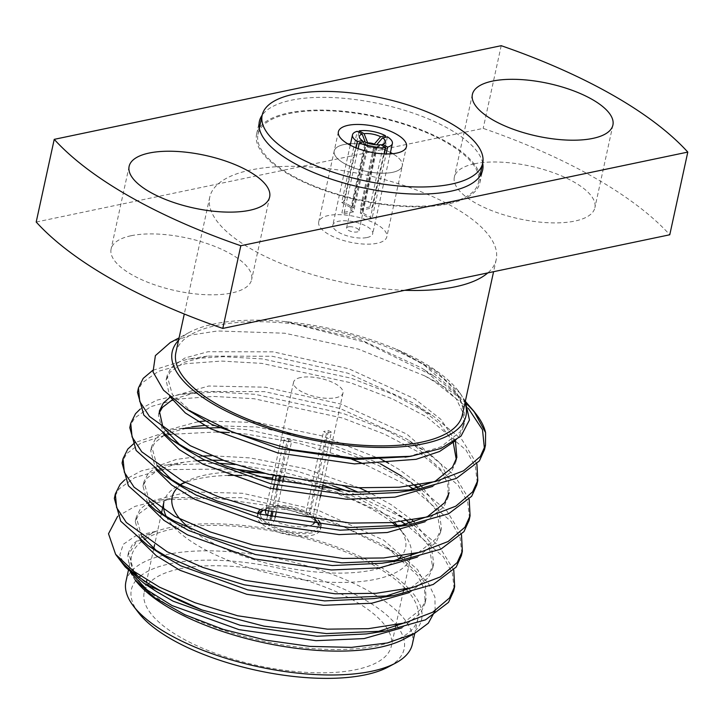 <?xml version="1.0" encoding="UTF-8"?>
<svg xmlns="http://www.w3.org/2000/svg" width="724" height="724" viewBox="0 0 724 724"><rect width="100%" height="100%" fill="white"/><g stroke="black" fill="none" stroke-linecap="round" stroke-linejoin="round"><path stroke-width="0.54" stroke-dasharray="3.62 2.71" d="M367.023 237.535A20.408 7.647 12.3 0 0 372.715 233.752A20.408 7.647 12.3 0 0 361.728 224.096A20.408 7.647 12.3 0 0 339.511 221.092A20.408 7.647 12.3 0 0 332.823 225.055A20.408 7.647 12.3 0 0 344.434 234.947A20.408 7.647 12.3 0 0 367.023 237.535M358.887 132.239L343.665 202.05A20.408 7.647 -167.7 0 0 341.728 202.458L357.249 131.297M387.421 136.827L371.91 207.987A20.408 7.647 -167.7 0 0 369.946 206.865L385.114 137.316M384.299 153.904L370.172 218.675A20.408 7.647 -167.7 0 0 372.109 218.268L386.127 153.959M356.081 147.85L341.927 212.738A20.408 7.647 -167.7 0 0 343.891 213.861L358.118 148.628M349.402 226.73A6.362 2.38 -167.7 0 1 355.982 227.924A6.362 2.38 -167.7 0 1 358.986 230.757A6.362 2.38 -167.7 0 1 357.213 231.942A6.362 2.38 -167.7 0 1 350.172 231.128A6.362 2.38 -167.7 0 1 346.552 228.051A6.362 2.38 -167.7 0 1 349.402 226.73M367.638 143.071L353.556 207.688L343.665 202.05M369.946 206.865L360.208 208.91L374.227 144.61M360.208 208.91A6.362 2.38 -167.7 0 1 362.172 210.032L371.91 207.987M372.109 218.268L362.217 212.63L376.344 147.841A6.362 2.38 12.3 0 0 376.525 147.75A6.362 2.38 12.3 0 0 377.258 146.927A6.362 2.38 12.3 0 0 376.299 145.234L362.172 210.032M362.217 212.63A6.362 2.38 -167.7 0 1 360.29 213.037L370.172 218.675M343.891 213.861L353.629 211.815L367.756 147.026A6.362 2.38 12.3 0 0 374.417 148.239L360.29 213.037M353.629 211.815A6.362 2.38 -167.7 0 1 351.674 210.702L341.927 212.738M341.728 202.458L351.62 208.096L365.747 143.298A6.362 2.38 12.3 0 0 364.833 144.212A6.362 2.38 12.3 0 0 365.158 145.271A6.362 2.38 12.3 0 0 365.801 145.904L351.674 210.702M351.62 208.096A6.362 2.38 -167.7 0 1 353.556 207.688M376.344 147.841L381.367 145.053M367.756 147.026L364.253 141.687M380.761 144.71L374.417 148.239M363.167 141.913L365.801 145.904M331.384 432.174L326.533 433.196A25.295 9.475 12.3 0 0 323.592 431.513L328.443 430.499A32.318 12.109 -167.7 0 1 331.384 432.174L313.067 516.185L311.13 516.592L309.048 513.379A25.295 9.475 -167.7 0 1 313.664 517.361A25.295 9.475 -167.7 0 1 314.949 521.561M313.067 516.185A32.318 12.109 -167.7 0 1 318.334 520.348M321.04 525.19A32.318 12.109 -167.7 0 1 320.985 526.873A32.318 12.109 -167.7 0 1 301.401 533.651A32.318 12.109 -167.7 0 1 268.695 525.479L270.631 525.072A29.503 11.05 12.3 0 0 302.098 532.484A29.503 11.05 12.3 0 0 318.307 524.873M316.732 521.38A29.503 11.05 12.3 0 0 311.13 516.592M313.039 524.221A25.295 9.475 -167.7 0 1 274.378 520.646L270.631 525.072M406.671 589.861A146.592 54.915 -167.7 0 1 417.929 618.685A146.592 54.915 -167.7 0 1 324.741 649.283A146.592 54.915 -167.7 0 1 173.851 608.585A146.592 54.915 -167.7 0 1 131.478 556.222A146.592 54.915 -167.7 0 1 144.375 539.588M145.551 538.846A146.592 54.915 -167.7 0 1 277.211 531.914A146.592 54.915 -167.7 0 1 405.974 589.11M408.716 588.503A150.339 56.318 -167.7 0 0 155.841 531.353L136.501 541.833L127.867 555.435L129.56 570.394A150.339 56.318 -167.7 0 0 135.279 580.123M409.015 588.811A150.339 56.318 -167.7 0 1 404.218 638.984M453.776 570.087L438.798 545.742L410.2 522.158L404.969 518.827L348.932 491.668M332.343 485.704L285.211 472.618L235.029 464.546M218.386 463.251L164.936 465.125L141.09 470.989L124.763 479.813M461.487 534.728L446.509 510.384L417.911 486.799L377.801 465.116L335.809 448.943L247.327 429.667L221.499 427.667M183.1 428.472L172.647 429.766L134.872 442.654M469.197 499.37L454.219 475.025L425.622 451.441L385.512 429.757L343.511 413.585L255.038 394.308L215.544 392.001L180.357 394.408L156.511 400.272L140.185 409.105M476.908 464.012L461.93 439.676L433.332 416.083L393.223 394.399L351.221 378.236L262.749 358.95L223.254 356.651L188.068 359.059L152.71 370.371M454.093 588.721L452.437 573.308L443.359 556.765L406.064 524.529M401.377 521.642L337.447 492.22L262.314 472.754M234.069 468.962L163.217 469.659M160.846 470.057L134.764 477.614L119.116 488.863L114.953 496.257M461.803 553.362L460.147 537.95L451.07 521.407L413.775 489.171M409.087 486.284L364.344 464.156M351.909 459.315L298.632 443.215L246.368 434.083L229.3 432.572M217.01 431.957L170.927 434.31M168.556 434.699L165.081 435.341M164.52 435.45L141.09 442.907L126.827 453.514L122.664 460.898M469.514 518.004L467.731 502.239L458.22 485.324L419.422 452.536L384.544 434.174L342.552 418.01L254.07 398.734L213.661 396.426L177.869 399.069L150.728 406.653L134.537 418.155L130.374 425.54M477.216 482.646L475.442 466.88L465.93 449.966L427.133 417.178L392.254 398.824L350.262 382.652L261.78 363.376L221.372 361.068L185.579 363.719L158.438 371.294L142.239 382.797L138.085 390.182M468.31 408.345L434.843 381.82L424.572 375.801A175.633 65.794 -167.7 0 1 466.699 404.037M475.559 413.467A175.633 65.794 -167.7 0 1 476.745 414.961M175.878 352.57A146.592 54.915 -167.7 0 1 330.805 330.144A146.592 54.915 -167.7 0 1 462.328 415.024M178.538 340.361A150.339 56.318 12.3 0 1 189.588 332.271A150.339 56.318 12.3 0 1 285.555 321.61L286.423 321.718C325.302 325.737 361.801 334.859 395.919 349.104L396.643 349.384A150.339 56.318 12.3 0 1 458.319 390.86L460.229 393.367L434.997 370.435L396.643 349.384M464.989 402.816A150.339 56.318 12.3 0 0 458.319 390.86M285.555 321.61L364.444 342.09L434.726 376.589L465.478 401.521M424.572 375.801L358.371 349.104L284.722 333.221L217.571 330.968L190.72 335.112L170.249 342.552M465.333 401.241L460.22 393.376M117.65 516.312L135.044 506.357L160.502 499.976L215.671 498.139L279.98 507.298L343.357 526.61L395.72 553.064L428.092 582.63L434.943 597.155L435.133 610.784M135.488 580.386L129.56 570.394M155.841 531.353L135.388 536.031L123.27 544.312L119.84 554.846L125.171 566.892M36.2 222.033L301.211 166.511A146.592 54.915 -167.7 0 1 496.212 259.635A146.592 54.915 -167.7 0 1 487.795 272.903M404.761 290.297A146.592 54.915 -167.7 0 1 252.142 249.536A146.592 54.915 -167.7 0 1 209.761 197.172A146.592 54.915 -167.7 0 1 218.177 183.905A146.592 54.915 -167.7 0 1 301.211 166.511L483.18 128.383A351.258 131.587 -167.7 0 1 669.772 234.775M474.392 163.805A71.911 26.942 -167.7 0 1 553.978 172.927A71.911 26.942 -167.7 0 1 594.875 207.761A71.911 26.942 -167.7 0 1 518.873 218.766A71.911 26.942 -167.7 0 1 454.355 177.127A71.911 26.942 -167.7 0 1 474.392 163.805M501.207 45.693L483.18 128.383M482.7 163.226A114.247 42.797 12.3 0 0 380.127 103.903A114.247 42.797 12.3 0 0 262.188 115.143M131.135 235.725A71.911 26.942 -167.7 0 1 210.729 244.848A71.911 26.942 -167.7 0 1 251.617 279.681A71.911 26.942 -167.7 0 1 175.615 290.686A71.911 26.942 -167.7 0 1 111.098 249.047A71.911 26.942 -167.7 0 1 131.135 235.725M179.452 568.919A126.456 47.368 -167.7 0 1 319.402 584.956A126.456 47.368 -167.7 0 1 391.313 646.215A126.456 47.368 -167.7 0 1 257.672 665.555A126.456 47.368 -167.7 0 1 144.212 592.332A126.456 47.368 -167.7 0 1 179.452 568.919M140.492 576.005A139.56 52.282 -167.7 0 1 363.774 599.155A139.56 52.282 -167.7 0 1 396.254 624.884M397.114 625.979A139.56 52.282 -167.7 0 1 388.001 667.112M138.528 612.712A139.56 52.282 -167.7 0 1 139.153 577.137M412.372 644.134A146.592 54.915 12.3 0 0 370 591.779A146.592 54.915 12.3 0 0 219.11 551.082A146.592 54.915 12.3 0 0 125.922 581.68M129.487 570.078L131.478 573.698M401.929 627.826L420.626 613.128L425.069 603.228L424.617 589.87L417.603 575.399L386.317 546.882L382.715 544.575L317.031 514.61L241.409 497.687L176.421 497.542L153.497 503.66M152.121 504.266L139.316 513.461L135.261 521.515L140.556 540.385M409.639 592.476L428.337 577.77L432.78 567.869L429.142 546.376L409.956 523.452M406.942 520.927L390.417 509.225L358.136 492.184M345.791 486.953L297.256 471.243L249.119 462.337L223.273 460.337M210.784 460.174L205.001 460.31M196.629 460.772L184.131 462.183L161.208 468.301M159.832 468.917L147.026 478.102L142.972 486.157L148.266 505.026M417.35 557.118L436.038 542.412L440.491 532.511L436.853 511.026L417.667 488.094M414.653 485.578L401.729 476.175L417.911 486.799M380.507 463.876L320.596 440.174L256.83 426.979L204.34 425.413M172.647 429.766L191.842 426.825L168.918 432.943M167.543 433.558L164.629 435.006M164.312 435.178L154.728 442.744L150.683 450.808L155.977 469.668M425.06 521.76L443.749 507.053L448.201 497.153L447.74 483.804L440.735 469.324L409.44 440.816L405.838 438.509L340.153 408.544L264.541 391.621L199.543 391.467L173.027 399.286M159.018 413.268L158.393 415.449L163.687 434.319M432.762 486.401L451.459 471.704L455.912 461.803L456.292 459.568M453.206 442.255L439.577 423.431L413.549 403.15L347.864 373.186L272.251 356.262L207.254 356.118L184.005 362.371L170.149 372.036L166.104 380.091L169.678 396.363M455.432 440.753L459.17 436.346L463.613 426.445L463.161 413.087L456.147 398.616L424.861 370.1L421.259 367.792L358.995 338.986L286.423 321.718M155.434 531.534L142.465 536.656M142.148 536.828L132.564 544.394L128.519 552.457L133.813 571.317M137.56 575.951L156.411 591.517M366.489 633.943L375.457 632.342M402.897 623.409L421.585 608.703L426.038 598.802L425.404 584.829L417.639 569.679L383.675 540.158L317.99 510.194L242.377 493.27L188.43 491.822L150.167 501.298M149.859 501.47L140.275 509.035L136.23 517.099L141.524 535.968M156.855 551.036L164.122 556.159M374.199 598.594L383.168 596.983M410.599 588.051L429.296 573.354L433.748 563.453L430.861 543.498L414.327 522.085M412.182 520.131L391.385 504.8L369.213 492.519M359.095 487.768L305.085 468.627L250.088 457.912L211.752 455.749M201.498 456.093L176.385 459.405L157.877 465.939M157.57 466.111L147.986 473.686L143.94 481.741L149.225 500.61M164.565 515.678L171.832 520.8M381.91 563.236L390.879 561.625M418.309 552.693L437.006 537.995L441.459 528.095L438.572 508.139L422.038 486.727M419.893 484.781L399.096 469.442L388.752 463.351M381.476 459.459L321.556 435.757L257.798 422.554L205.299 420.997M198.005 421.703L165.588 430.59M165.28 430.753L155.696 438.328L151.651 446.382L156.936 465.251M172.276 480.32L179.543 485.442M389.612 527.877L398.589 526.267M448.201 497.153L449.161 492.736L448.536 478.763L440.771 463.604L406.798 434.092L341.122 404.119L265.5 387.204L208.747 386.01L170.348 396.969M179.986 444.97L187.254 450.093M397.322 492.519L406.3 490.908M455.387 440.78L440.744 419.223L414.508 398.734L348.823 368.769L273.21 351.846L208.105 351.71L184.928 357.973L171.108 367.611L167.063 375.675L172.348 394.526L194.955 414.734M407.965 456.69L440.934 446.871L460.129 431.92L464.582 422.02L463.948 408.046L456.183 392.897L422.219 363.376L395.919 349.104M228.359 475.424A126.456 47.368 12.3 0 0 199.154 478.546A126.456 47.368 12.3 0 0 185.353 482.492M182.52 483.641A126.456 47.368 12.3 0 0 178.529 485.56A126.456 47.368 12.3 0 0 163.914 501.967M166.393 516.728A126.456 47.368 12.3 0 0 295.781 578.666A126.456 47.368 12.3 0 0 411.015 555.869L403.657 589.589M411.286 554.249A126.456 47.368 12.3 0 0 404.562 534.846A126.456 47.368 12.3 0 0 396.77 526.457M392.191 522.547A126.456 47.368 12.3 0 0 322.578 489.098M322.062 488.944A126.456 47.368 12.3 0 0 272.64 478.166M259.147 476.582A126.456 47.368 12.3 0 0 241.852 475.478M262.676 510.71A32.318 12.109 -167.7 0 1 266.287 509.669A32.318 12.109 -167.7 0 1 317.583 522.683M319.438 525.009A32.318 12.109 -167.7 0 1 320.424 529.425A32.318 12.109 -167.7 0 1 286.279 534.366A32.318 12.109 -167.7 0 1 257.282 515.651A32.318 12.109 -167.7 0 1 258.197 513.714M184.837 482.229A119.433 44.743 -167.7 0 1 185.968 481.605A119.433 44.743 -167.7 0 1 205.453 474.98A119.433 44.743 -167.7 0 1 243.454 472.021M264.722 473.387A119.433 44.743 -167.7 0 1 322.877 485.207M339.873 490.963A119.433 44.743 -167.7 0 1 394.327 522.366M397.983 526.33A119.433 44.743 -167.7 0 1 399.449 528.149A119.433 44.743 -167.7 0 1 401.494 555.96M396.852 560.267A119.433 44.743 -167.7 0 1 298.704 569.851A119.433 44.743 -167.7 0 1 189.969 528.556M176.674 488.591A119.433 44.743 -167.7 0 1 180.647 484.971M287.012 441.477A32.318 12.109 -167.7 0 1 284.07 439.794L288.912 438.78A25.295 9.475 12.3 0 0 291.863 440.454L287.012 441.477L279.283 476.908M278.324 481.333L277.446 485.351M276.478 489.777L271.581 512.266M270.613 516.683L268.695 525.479M284.07 439.794L276.134 476.193M275.174 480.609L274.296 484.627M273.328 489.044L268.423 511.551M267.464 515.968L265.753 523.805A32.318 12.109 -167.7 0 1 257.753 513.606L257.282 515.651M260.423 509.615A32.318 12.109 -167.7 0 1 266.839 507.126A32.318 12.109 -167.7 0 1 310.125 514.502L328.443 430.499M265.753 523.805L267.69 523.398L271.428 518.963A25.295 9.475 -167.7 0 1 267.5 515.787M265.518 510.863A25.295 9.475 -167.7 0 1 265.536 510.782A25.295 9.475 -167.7 0 1 268.45 507.506A25.295 9.475 -167.7 0 1 272.577 506.103A25.295 9.475 -167.7 0 1 306.107 511.705L308.18 514.909L310.125 514.502M308.18 514.909A29.503 11.05 12.3 0 0 263.988 509.877A29.503 11.05 12.3 0 0 263.246 510.311M260.495 514.293A29.503 11.05 12.3 0 0 267.69 523.398M326.533 433.196L309.048 513.379M306.107 511.705L323.592 431.513M300.614 377.548A25.295 9.475 12.3 0 0 293.564 382.227A25.295 9.475 12.3 0 0 316.252 396.879A25.295 9.475 12.3 0 0 342.986 393.005A25.295 9.475 12.3 0 0 328.596 380.752A25.295 9.475 12.3 0 0 300.614 377.548M288.912 438.78L280.541 477.188M279.573 481.614L272.83 512.547M271.871 516.963L271.428 518.963M274.378 520.646L275.029 517.66M275.989 513.235L282.74 482.302M283.699 477.876L291.863 440.454M259.301 128.03A114.247 42.797 12.3 0 0 256.613 134.112A114.247 42.797 12.3 0 0 321.583 189.453A114.247 42.797 12.3 0 0 448.029 203.942A114.247 42.797 12.3 0 0 479.867 182.783A114.247 42.797 12.3 0 0 479.958 176.14M479.921 175.95A114.247 42.797 12.3 0 0 377.358 116.627A114.247 42.797 12.3 0 0 259.409 127.867M318.714 221.978A34.852 13.059 12.3 0 0 338.533 238.866A34.852 13.059 12.3 0 0 377.104 243.282A34.852 13.059 12.3 0 0 386.815 236.829A34.852 13.059 12.3 0 0 355.547 216.648A34.852 13.059 12.3 0 0 318.714 221.978L334.189 151.026A34.852 13.059 12.3 0 1 347.982 143.949A34.852 13.059 12.3 0 0 334.189 151.026A34.852 13.059 12.3 0 0 354.009 167.905A34.852 13.059 12.3 0 0 392.58 172.321A34.852 13.059 12.3 0 0 402.291 165.868A34.852 13.059 12.3 0 0 392.689 153.696A34.852 13.059 12.3 0 1 402.291 165.868L406.481 146.628M390.435 152.456A34.852 13.059 12.3 0 0 350.552 143.759A34.852 13.059 12.3 0 1 390.435 152.456M447.043 203.381A112.844 42.273 12.3 0 0 478.492 182.484A112.844 42.273 12.3 0 0 377.24 117.143A112.844 42.273 12.3 0 0 257.979 134.411A112.844 42.273 12.3 0 0 322.153 189.073A112.844 42.273 12.3 0 0 447.043 203.381M338.389 131.777L334.189 151.026A34.852 13.059 12.3 0 0 354.009 167.905A34.852 13.059 12.3 0 0 392.58 172.321A34.852 13.059 12.3 0 0 402.291 165.868L386.815 236.829M350.235 145.198L332.823 225.055M390.127 153.895L372.715 233.752M364.833 144.212L346.552 228.051M377.258 146.927L358.986 230.757M376.525 147.75L383.964 143.795M365.158 145.271L360.036 138.574M313.664 517.361L315.691 520.013M189.588 332.271L179.09 337.855M472.383 94.437L454.355 177.127M612.902 125.08L594.875 207.761M129.125 166.357L111.098 249.047M269.645 197L251.617 279.681M131.478 556.222L128.338 570.602M417.929 618.685L414.716 633.4M209.761 197.172L184.285 314.008M496.212 259.635L493.578 271.69M127.867 555.435L128.519 552.457M425.069 603.228L426.038 598.802M135.261 521.515L136.23 517.099M432.78 567.869L433.748 563.453M142.972 486.157L143.94 481.741M440.491 532.511L441.459 528.095M150.683 450.808L151.651 446.382M158.393 415.449L159.352 411.033M455.912 461.803L456.871 457.378M166.104 380.091L167.063 375.675M463.613 426.445L464.582 422.02M386.317 546.882L395.72 553.064M176.421 497.542L160.502 499.976M394.019 511.533L410.2 522.158M184.131 462.183L164.936 465.125M409.44 440.816L425.622 451.441M199.543 391.467L180.357 394.408M417.151 405.458L433.332 416.083M207.254 356.118L188.068 359.059M424.861 370.1L434.726 376.589M161.461 513.226L154.601 544.701M153.75 548.584L146.891 580.051M146.42 582.214L144.212 592.332M403.304 591.227L395.956 624.948M395.594 626.577L391.313 646.215M185.968 481.605L184.819 482.22M180.14 484.7L178.529 485.56M399.449 528.149L404.562 534.846M320.985 526.873L320.424 529.425M293.564 382.227L273.229 475.505M272.26 479.921L265.536 510.782M342.986 393.005L323.013 484.609M322.044 489.026L321.23 492.754M320.27 497.18L315.302 519.968M268.45 507.506L263.988 509.877M479.867 182.783L482.646 170.059M256.613 134.112L259.382 121.379M478.492 182.484L479.84 176.294M257.979 134.411L259.337 128.22"/><path stroke-width="1.09" d="M385.114 137.316L385.467 135.714A20.408 7.647 12.3 0 0 359.176 130.89L358.887 132.239M387.621 147.108A20.408 7.647 12.3 0 0 392.381 143.551A20.408 7.647 12.3 0 0 387.421 136.827L382.571 137.85A13.385 5.014 -167.7 0 1 383.964 143.795A13.385 5.014 -167.7 0 1 382.697 144.302L387.621 147.108L386.127 153.959M358.118 148.628L359.403 142.7A20.408 7.647 12.3 0 0 385.693 147.515L384.299 153.904M357.448 141.578L362.299 140.565A13.385 5.014 -167.7 0 1 360.036 138.574A13.385 5.014 -167.7 0 1 362.172 134.103L357.249 131.297A20.408 7.647 12.3 0 0 352.488 134.854A20.408 7.647 12.3 0 0 357.448 141.578L356.081 147.85M374.227 144.61L374.335 144.112A6.362 2.38 12.3 0 0 367.683 142.9L367.638 143.071M359.403 142.7L364.253 141.687A13.385 5.014 -167.7 0 0 380.761 144.71L385.693 147.515M385.467 135.714L380.616 136.727A13.385 5.014 -167.7 0 0 364.1 133.705L359.176 130.89M382.571 137.85L376.969 144.447M381.367 145.053L382.697 144.302M374.335 144.112L380.616 136.727M364.1 133.705L367.683 142.9M362.299 140.565L363.167 141.913M365.303 142.175L362.172 134.103M318.334 520.348A32.318 12.109 -167.7 0 1 321.04 525.19M318.307 524.873A29.503 11.05 12.3 0 0 316.732 521.38L315.691 520.013M315.302 519.968L314.949 521.561A25.295 9.475 -167.7 0 1 313.039 524.221M144.375 539.588A146.592 54.915 -167.7 0 1 145.551 538.846M405.974 589.11A146.592 54.915 -167.7 0 1 406.671 589.861M435.133 610.784L428.327 623.183L414.581 633.473L404.218 638.984A150.339 56.318 -167.7 0 1 262.703 642.478A150.339 56.318 -167.7 0 1 135.488 580.386A150.339 56.318 -167.7 0 1 135.279 580.123M117.062 556.285A175.633 65.794 12.3 0 0 202.041 609.988L144.501 583.689L125.171 566.892L117.062 556.285A175.633 65.794 12.3 0 1 115.596 554.285L133.623 571.182L159.461 587.137L194.946 602.703L237.626 615.762L327.384 629.156L368.407 628.667L404.87 622.921L432.69 612.233L449.495 597.943L454.645 586.603L453.776 570.087M348.932 491.668L332.343 485.704M235.029 464.546L218.386 463.251M124.763 479.813L120.075 484.446L115.324 493.967L116.627 507.587L126.311 522.484L167.172 551.779L202.657 567.345L245.327 580.413L335.094 593.798L376.109 593.309L412.58 587.562L440.4 576.883L457.206 562.584L462.365 551.199L461.487 534.728M221.499 427.667L183.1 428.472M134.872 442.654L127.786 449.088L123.026 458.663L124.356 472.283L134.049 487.152L174.882 516.42L210.367 531.986L253.038 545.054L342.805 558.439L383.82 557.951L420.291 552.204L448.102 541.525L464.908 527.235L470.075 515.805L469.197 499.37M140.185 409.105L135.497 413.73L130.736 423.296L132.058 436.916L141.75 451.794L182.593 481.062L218.078 496.628L260.749 509.696L350.507 523.081L391.53 522.592L428.002 516.846L455.812 506.166L472.618 491.877L477.777 480.519L476.908 464.012M152.71 370.371L143.207 378.381L138.456 387.883L139.75 401.512L149.425 416.409L190.303 445.713L225.788 461.269L268.459 474.338L358.217 487.723L399.241 487.243L435.703 481.487L463.523 470.808L480.329 456.518L485.487 445.151L485.578 432.581A175.633 65.794 -167.7 0 0 476.745 414.961L474.021 411.404L485.578 432.581M202.041 609.988L264.034 626.16L326.424 633.572L385.639 631.011L425.45 619.871L448.527 602.359L453.695 590.947L454.093 588.721M406.064 524.529L401.377 521.642M262.314 472.754L234.069 468.962M163.217 469.659L160.846 470.057M114.953 496.257L114.356 498.438L120.718 521.199L147.931 545.516L166.212 556.195L201.697 571.761L244.368 584.829L334.126 598.214L393.349 595.653L433.151 584.512L456.238 567.01L461.396 555.625L461.803 553.362M413.775 489.171L409.087 486.284M364.344 464.156L351.909 459.315M229.3 432.572L217.01 431.957M170.927 434.31L168.556 434.699M165.081 435.341L164.52 435.45M122.664 460.898L122.075 463.025L128.401 485.804L155.633 510.158L173.923 520.846L209.399 536.403L252.079 549.471L341.837 562.856L401.06 560.295L440.862 549.163L463.948 531.651L469.098 520.312L469.514 518.004M130.374 425.54L129.777 427.685L136.121 450.455L163.343 474.808L181.624 485.487L217.11 501.053L259.789 514.112L349.547 527.497L408.77 524.945L448.572 513.805L471.659 496.293L476.817 484.899L477.216 482.646M138.085 390.182L137.479 392.372L143.85 415.123L171.054 439.45L189.335 450.129L224.82 465.695L267.491 478.763L357.258 492.148L416.481 489.587L456.283 478.446L479.369 460.935L484.528 449.523L482.501 429.748L468.31 408.345M466.699 404.037A175.633 65.794 -167.7 0 1 475.559 413.467M493.578 271.69L462.328 415.024A146.592 54.915 -167.7 0 1 369.149 445.631A146.592 54.915 -167.7 0 1 218.259 404.933A146.592 54.915 -167.7 0 1 175.878 352.57L184.285 314.008M178.538 340.361A150.339 56.318 12.3 0 0 307.103 438.825A150.339 56.318 12.3 0 0 464.989 402.816M465.478 401.521L474.03 411.404M179.09 337.855L170.249 342.552L155.379 355.629L153.026 371.946L163.524 390.191L186.086 408.897L233.019 432.364L292.324 449.758L354.914 458.301L410.843 456.274L440.925 448.473L461.034 436.065L469.46 420.001L465.333 401.241M115.596 554.285L108.51 533.751L117.65 516.312M414.581 633.473L387.304 642.966L351.448 647.383L309.926 646.387L265.916 640.179L223.055 629.328L184.855 614.73L154.601 597.653L135.008 579.761M669.772 234.775L222.793 328.424A351.258 131.587 -167.7 0 1 36.2 222.033L54.228 139.352L501.207 45.693A351.258 131.587 -167.7 0 1 687.8 152.085L669.772 234.775M687.8 152.085L240.821 245.744L222.793 328.424M240.821 245.744A351.258 131.587 -167.7 0 1 54.228 139.352M259.337 128.22L262.178 115.161A112.844 42.273 12.3 0 0 326.352 169.823A112.844 42.273 12.3 0 0 451.242 184.14A112.844 42.273 12.3 0 0 482.691 163.244A112.844 42.273 12.3 0 0 381.439 97.903A112.844 42.273 12.3 0 0 262.178 115.161A114.247 42.797 12.3 0 0 259.382 121.379A114.247 42.797 12.3 0 0 324.352 176.719A114.247 42.797 12.3 0 0 450.808 191.217A114.247 42.797 12.3 0 0 482.646 170.059A114.247 42.797 12.3 0 0 482.7 163.226M149.162 153.045A71.911 26.942 -167.7 0 1 228.757 162.167A71.911 26.942 -167.7 0 1 269.645 197A71.911 26.942 -167.7 0 1 193.643 207.996A71.911 26.942 -167.7 0 1 129.125 166.357A71.911 26.942 -167.7 0 1 149.162 153.045M492.42 81.124A71.911 26.942 -167.7 0 1 572.005 90.247A71.911 26.942 -167.7 0 1 612.902 125.08A71.911 26.942 -167.7 0 1 536.9 136.076A71.911 26.942 -167.7 0 1 472.383 94.437A71.911 26.942 -167.7 0 1 492.42 81.124M487.795 272.903A146.592 54.915 -167.7 0 1 404.761 290.297M396.254 624.884A139.56 52.282 -167.7 0 1 397.114 625.979M395.44 663.157L388.001 667.112A139.56 52.282 -167.7 0 1 256.622 670.352A139.56 52.282 -167.7 0 1 138.528 612.712L133.406 606.024A146.592 54.915 12.3 0 0 168.303 634.043A146.592 54.915 12.3 0 0 395.44 663.157A146.592 54.915 12.3 0 0 412.372 644.134L414.716 633.4M139.153 577.137A139.56 52.282 -167.7 0 1 140.492 576.005M128.338 570.602L125.922 581.68A146.592 54.915 12.3 0 0 133.406 606.024M131.478 573.698L147.171 590.033L172.086 605.581L239.056 629.654L315.954 640.677L364.118 638.577L401.929 627.826M153.497 503.66L152.121 504.266M140.556 540.385L156.221 555.697L179.796 570.222L246.766 594.295L323.664 605.327L371.828 603.219L409.639 592.476M409.956 523.452L406.942 520.927M358.136 492.184L345.791 486.953M223.273 460.337L210.784 460.174M205.001 460.31L196.629 460.772M161.208 468.301L159.832 468.917M148.266 505.026L163.923 520.348L187.507 534.864L254.477 558.937L331.375 569.969L379.539 567.86L417.35 557.118M417.667 488.094L414.653 485.578M401.729 476.175L380.507 463.876M204.34 425.413L191.842 426.825M168.918 432.943L167.543 433.558M155.977 469.668L171.633 484.99L195.218 499.506L262.178 523.579L339.076 534.611L387.25 532.511L425.06 521.76M173.027 399.286L162.438 407.386L159.018 413.268M163.687 434.319L179.344 449.631L202.919 464.156L269.889 488.229L346.787 499.252L394.951 497.153L432.762 486.401M456.292 459.568L453.206 442.255M169.678 396.363L185.353 412.97L210.63 428.798L277.6 452.871L354.498 463.894L416.092 459.315L439.595 451.477L455.432 440.753M133.813 571.317L137.56 575.951M144.501 583.689L156.411 591.517L173.054 601.155L240.015 625.228L316.922 636.26L366.489 633.943L385.639 631.011M375.457 632.342L402.897 623.409M141.524 535.968L156.855 551.036M147.931 545.516L164.122 556.159L180.756 565.806L247.726 589.879L324.623 600.902L374.199 598.594L393.349 595.653M383.168 596.983L410.599 588.051M414.327 522.085L412.182 520.131M369.213 492.519L359.095 487.768M211.752 455.749L201.498 456.093M149.225 500.61L164.565 515.678M155.633 510.158L171.832 520.8L188.466 530.448L255.436 554.521L332.334 565.544L381.91 563.236L401.06 560.295M390.879 561.625L418.309 552.693M422.038 486.727L419.893 484.781M388.752 463.351L381.476 459.459M205.299 420.997L198.005 421.703M156.936 465.251L172.276 480.32M163.343 474.808L179.543 485.442L196.177 495.089L263.147 519.162L340.045 530.194L389.612 527.877L408.77 524.945M398.589 526.267L427.594 516.547L444.717 502.637L449.161 492.736M170.348 396.969L163.407 402.969L159.352 411.033L162.936 427.305L179.986 444.97M171.054 439.45L187.254 450.093L203.887 459.731L270.857 483.804L347.755 494.836L397.322 492.519L416.481 489.587M406.3 490.908L435.305 481.189L452.428 467.279L456.871 457.378L455.387 440.78M186.086 408.897L211.598 424.373L278.568 448.446L355.466 459.478L407.965 456.69M185.353 482.492A126.456 47.368 12.3 0 0 182.52 483.641M161.461 513.226L163.914 501.967A126.456 47.368 12.3 0 0 166.393 516.728M411.015 555.842L411.015 555.869A126.456 47.368 12.3 0 0 411.015 555.842A126.456 47.368 12.3 0 0 411.286 554.249M396.77 526.457A126.456 47.368 12.3 0 0 392.191 522.547M322.578 489.098A126.456 47.368 12.3 0 0 322.062 488.944M272.64 478.166A126.456 47.368 12.3 0 0 259.147 476.582M241.852 475.478A126.456 47.368 12.3 0 0 228.359 475.424M317.583 522.683A32.318 12.109 -167.7 0 1 319.438 525.009M258.197 513.714A32.318 12.109 -167.7 0 1 262.676 510.71M243.454 472.021A119.433 44.743 -167.7 0 1 264.722 473.387M322.877 485.207A119.433 44.743 -167.7 0 1 339.873 490.963M394.327 522.366A119.433 44.743 -167.7 0 1 397.983 526.33M401.494 555.96A119.433 44.743 -167.7 0 1 396.852 560.267M189.969 528.556A119.433 44.743 -167.7 0 1 176.674 488.591M180.647 484.971A119.433 44.743 -167.7 0 1 184.837 482.229M279.283 476.908L278.324 481.333M277.446 485.351L276.478 489.777M271.581 512.266L270.613 516.683M276.134 476.193L275.174 480.609M274.296 484.627L273.328 489.044M268.423 511.551L267.464 515.968M257.834 513.108L257.726 513.597A32.318 12.109 -167.7 0 1 257.834 513.108A32.318 12.109 -167.7 0 1 260.423 509.615M263.246 510.311A29.503 11.05 12.3 0 0 260.495 514.293M267.5 515.787A25.295 9.475 -167.7 0 1 265.518 510.863M280.541 477.188L279.573 481.614M272.83 512.547L271.871 516.963M275.029 517.66L275.989 513.235M282.74 482.302L283.699 477.876M392.689 153.696A34.852 13.059 12.3 0 0 390.435 152.456A34.852 13.059 12.3 0 1 392.689 153.696M350.552 143.759A34.852 13.059 12.3 0 0 347.982 143.949A34.852 13.059 12.3 0 1 350.552 143.759M396.77 153.081A34.852 13.059 12.3 0 0 406.481 146.628A34.852 13.059 12.3 0 0 375.213 126.447A34.852 13.059 12.3 0 0 338.389 131.777A34.852 13.059 12.3 0 0 358.199 148.664A34.852 13.059 12.3 0 0 396.77 153.081M352.488 134.854L350.235 145.198M392.381 143.551L390.127 153.895M138.447 387.937L137.479 392.372M130.736 423.305L129.768 427.721M123.026 458.663L122.066 463.07M115.315 494.012L114.356 498.438M485.496 445.097L484.528 449.523M477.786 480.446L476.826 484.872M470.075 515.814L469.116 520.221M462.374 551.163L461.405 555.589M454.663 586.512L453.695 590.947M410.843 456.274L405.033 457.161M154.601 544.701L153.75 548.584M146.891 580.051L146.42 582.214M403.657 589.589L403.304 591.227M395.956 624.948L395.594 626.577M184.819 482.22L180.14 484.7M273.229 475.505L272.26 479.921M323.013 484.609L322.044 489.026M321.23 492.754L320.27 497.18M479.84 176.294L482.691 163.244"/></g></svg>
